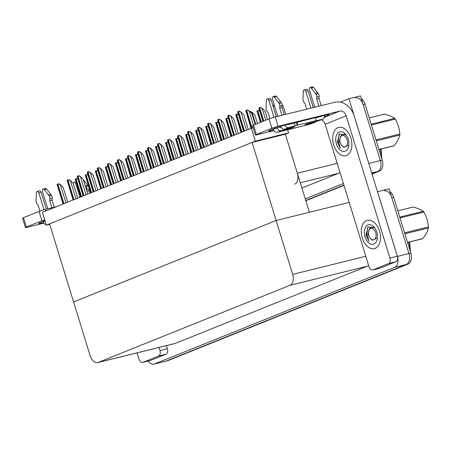 <?xml version="1.0" encoding="UTF-8"?>
<svg xmlns="http://www.w3.org/2000/svg" width="451" height="451" viewBox="0 0 451 451"><rect width="100%" height="100%" fill="white"/><g stroke="black" fill="none" stroke-linecap="round" stroke-linejoin="round"><path stroke-width="0.68" d="M294.616 184.171A9.212 5.824 -103.9 0 0 297.35 173.207L285.353 134.218L288.578 132.921L287.637 129.877M340.471 102.151L348.927 98.752L360.473 95.9L380.373 160.59A9.212 5.824 76.1 0 1 377.645 171.555L371.985 173.832L377.645 171.555A9.212 5.824 76.1 0 0 380.373 160.59L363.173 104.683A9.212 5.824 76.1 0 0 355.535 97.923M348.927 98.752L368.828 163.442A9.212 5.824 76.1 0 1 369.104 164.468M343.899 185.13L305.739 200.475L343.899 185.13M343.408 183.534L305.248 198.88M301.916 188.05L338.498 173.336A9.212 5.824 -103.9 0 0 339.964 172.321M46.352 225.173L255.317 141.135L251.37 128.309L42.405 212.353L46.352 225.173L49.717 224.344M251.37 128.309L253.197 127.864M255.317 141.135L288.578 132.921M309.369 212.286L276.113 220.5L73.592 301.95L49.576 223.876L252.092 142.431L285.353 134.218L309.369 212.286M349.226 202.443L276.113 220.5L73.592 301.95L90.161 355.811A9.212 5.824 -103.9 0 0 97.799 362.565A9.212 5.824 -103.9 0 0 98.295 362.407L289.948 285.325A9.212 5.824 -103.9 0 0 292.682 274.36L252.092 142.431M384.128 190.863A9.212 5.824 76.1 0 1 391.767 197.623L408.967 253.53A9.212 5.824 76.1 0 1 406.238 264.495L166.053 361.093A9.212 5.824 76.1 0 1 165.556 361.251A9.212 5.824 76.1 0 0 166.053 361.093L406.238 264.495A9.212 5.824 76.1 0 0 408.967 253.53L389.066 188.839L377.515 191.692L397.421 256.382A9.212 5.824 76.1 0 1 394.687 267.347L154.501 363.946A9.212 5.824 76.1 0 1 154.011 364.104A9.212 5.824 76.1 0 1 148.165 361.065M97.799 362.565L174.943 343.515A9.212 5.824 -103.9 0 0 175.439 343.358L367.091 266.276A9.212 5.824 -103.9 0 0 368.552 265.261M361.257 98.453A9.212 5.824 76.1 0 1 365.022 104.226L382.222 160.133A9.212 5.824 76.1 0 1 379.494 171.098L372.064 174.092M343.978 185.384L305.817 200.734M389.85 191.393A9.212 5.824 76.1 0 1 393.616 197.166L410.816 253.073A9.212 5.824 76.1 0 1 408.082 264.038L167.902 360.637A9.212 5.824 76.1 0 1 167.406 360.794L154.011 364.104M285.703 114.368L283.059 105.776L282.123 104.841M272.59 104.621L274.885 106.926M247.063 110.021L247.531 109.903L249.313 110.957L247.063 110.021L245.756 110.546L251.196 128.383M255.21 124.465L251.833 113.489L249.313 110.957M238.962 111.245L239.43 111.126L241.212 112.181L238.962 111.245L237.654 111.769L243.647 131.421M248.292 129.55L243.732 114.706L241.212 112.181M228.928 115.276L229.396 115.163L231.177 116.217L228.928 115.276L227.62 115.806L233.618 135.452M238.263 133.586L233.697 118.743L231.177 116.217M218.898 119.312L219.366 119.194L221.148 120.248L218.898 119.312L217.591 119.836L223.583 139.489M228.229 137.617L223.668 122.779L221.148 120.248M208.864 123.349L209.332 123.23L211.119 124.284L208.864 123.349L207.556 123.873L213.554 143.525M218.199 141.653L213.633 126.81L211.119 124.284M198.835 127.379L199.303 127.267L201.084 128.321L198.835 127.379L197.527 127.909L203.519 147.556M208.17 145.69L203.604 130.846L201.084 128.321M260.154 107.569L260.622 107.451L262.403 108.505L260.154 107.569L258.846 108.093L262.882 121.381M267.533 119.509L264.923 111.031L262.403 108.505M250.125 111.6L250.593 111.487L252.374 112.541L249.995 111.645M257.498 123.546L254.894 115.067L252.374 112.541M260.396 122.379L256.918 110.907L258.226 110.377L260.244 111.374M259.635 110.822L258.226 110.377M250.998 128.462L247.035 114.864M241.161 132.419L235.726 114.582L237.034 114.058L239.053 115.05M238.444 114.498L237.034 114.058M231.132 136.456L225.692 118.619L227 118.089L229.018 119.087M228.409 118.528L227 118.089M221.097 140.486L215.663 122.649L216.97 122.125L218.989 123.117M218.38 122.565L216.97 122.125M43.6 222.687A12.278 0.846 -17.1 0 1 38.679 223.493A12.278 0.846 -17.1 0 1 41.176 222.163A12.278 0.846 -17.1 0 1 44.993 220.753M158.611 356.048A4.606 2.909 -103.9 0 0 159.975 350.562L167.366 348.741A4.606 2.909 76.1 0 1 166.002 354.221L158.611 356.048L143.035 362.311L150.425 360.484A4.606 2.909 76.1 0 1 150.183 360.563L142.792 362.39A4.606 2.909 -103.9 0 0 143.035 362.311M166.002 354.221L150.425 360.484M167.366 348.741L166.408 345.624M25.431 227.524L22.55 218.16A4.606 0.316 -17.1 0 1 23.486 217.658L26.367 227.028A4.606 0.316 162.9 0 0 25.431 227.524A4.606 0.316 162.9 0 0 27.116 227.265L43.86 223.132M44.694 219.8A4.606 0.316 162.9 0 0 41.943 220.764L39.062 211.395L23.486 217.658M39.062 211.395A4.606 0.316 -17.1 0 1 45.241 209.45L45.726 211.017M56.612 206.643L45.241 209.45M41.943 220.764L26.367 227.028M137.081 352.868L138.97 359.013A4.606 2.909 -103.9 0 0 142.792 362.39M159.017 347.45L159.975 350.562M273.571 130.198A12.278 0.846 -17.1 0 1 268.649 131.004A12.278 0.846 -17.1 0 1 271.147 129.674A12.278 0.846 -17.1 0 1 282.732 125.806A12.278 0.846 -17.1 0 1 291.724 123.692M379.488 231.03A14.584 9.217 -103.9 0 0 367.396 220.336A14.584 9.217 -103.9 0 0 362.288 237.948A14.584 9.217 -103.9 0 0 374.386 248.648A14.584 9.217 -103.9 0 0 379.488 231.03A14.584 9.217 76.1 0 1 374.386 248.648A14.584 9.217 76.1 0 1 362.288 237.948A14.584 9.217 76.1 0 1 367.396 220.336A14.584 9.217 76.1 0 1 379.488 231.03M350.901 138.091A14.584 9.217 -103.9 0 0 338.802 127.396A14.584 9.217 -103.9 0 0 333.695 145.008A14.584 9.217 -103.9 0 0 345.793 155.708A14.584 9.217 -103.9 0 0 350.901 138.091A14.584 9.217 76.1 0 1 345.793 155.708A14.584 9.217 76.1 0 1 333.695 145.008A14.584 9.217 76.1 0 1 338.802 127.396A14.584 9.217 76.1 0 1 350.901 138.091M388.582 263.559A4.606 2.909 -103.9 0 0 389.946 258.073L397.337 256.253A4.606 2.909 76.1 0 1 395.972 261.732L388.582 263.559L373.011 269.822L380.402 267.995A4.606 2.909 76.1 0 1 380.154 268.074L372.763 269.901A4.606 2.909 -103.9 0 0 373.011 269.822M395.972 261.732L380.402 267.995M397.337 256.253L354.294 116.33A18.418 14.218 68.1 0 0 335.031 102.185L275.211 116.961L278.092 126.325L339.761 111.098A6.139 4.741 -111.9 0 1 346.182 115.811L389.946 258.073M255.401 135.035L252.521 125.671A4.606 0.316 -17.1 0 1 253.456 125.169L256.343 134.539A4.606 0.316 162.9 0 0 255.401 135.035A4.606 0.316 162.9 0 0 257.087 134.776L273.83 130.638M278.092 126.325A4.606 0.316 162.9 0 0 271.914 128.276L269.033 118.906L253.456 125.169M269.033 118.906A4.606 0.316 -17.1 0 1 275.211 116.961M271.914 128.276L256.343 134.539M317.594 117.305A12.278 0.846 -17.1 0 1 329.078 114.655A12.278 0.846 -17.1 0 1 324.286 116.854M346.182 115.811L325.177 124.262L368.941 266.524A4.606 2.909 -103.9 0 0 372.763 269.901M325.177 124.262A6.139 4.741 68.1 0 0 321.27 119.746M47.806 208.819L42.462 191.45A1.962 1.24 76.1 0 1 43.149 189.082A1.962 1.24 76.1 0 1 44.328 189.645L49.187 195.943A3.072 1.939 76.1 0 1 49.858 198.603L52.169 198.034L52.057 200.007L54.272 207.218M44.029 209.771L38.837 192.904L41.148 192.335L46.329 209.179M79.94 197.262L75.791 183.782L76.535 183.596M86.953 191.393L89.01 190.88L89.755 193.31M83.35 179.69A1.962 1.24 -103.9 0 1 83.593 179.949L88.452 186.246A3.072 1.939 76.1 0 1 89.123 188.907L89.01 190.88M86.744 190.711L86.817 189.476L89.123 188.907M88.452 186.246L86.141 186.815A3.072 1.939 76.1 0 1 86.817 189.476M86.141 186.815L85.132 185.479M87.657 185.181L85.346 185.75M46.227 224.778A3.681 2.841 -111.9 0 1 43.285 221.909L43.133 221.413M39.947 211.062L38.155 205.239L36.982 203.779A3.072 1.939 76.1 0 1 36.052 201.225L36.396 192.836A1.962 1.24 76.1 0 1 37.213 191.466A1.962 1.24 76.1 0 1 38.837 192.904M51.966 207.787L49.745 200.577L52.057 200.007M49.745 200.577L49.858 198.603M73.344 183.805L73.35 183.715A1.962 1.24 76.1 0 1 74.167 182.339A1.962 1.24 76.1 0 1 75.791 183.782M41.148 192.335A1.962 1.24 -103.9 0 0 39.525 190.897L37.213 191.466M52.169 198.034A3.072 1.939 76.1 0 0 51.499 195.373L46.639 189.076A1.962 1.24 -103.9 0 0 45.455 188.512L43.149 189.082M51.499 195.373L49.187 195.943M50.704 194.308L48.392 194.877M284.993 125.169A3.681 2.841 68.1 0 0 288.696 127.588L284.716 129.189L294.644 126.737L291.025 128.197L281.091 130.649L277.111 132.25L283.217 130.739M284.716 129.189A3.681 2.841 -111.9 0 1 280.86 126.365L280.877 126.359M277.777 116.324L272.432 98.961A1.962 1.24 76.1 0 1 273.12 96.593A1.962 1.24 76.1 0 1 274.304 97.157L279.163 103.454A3.072 1.939 76.1 0 1 279.834 106.115L282.14 105.54L282.027 107.518L284.243 114.729M289.226 128.078A4.606 3.552 68.1 0 0 291.025 128.197M281.345 127.436L280.195 127.718A0.614 0.474 -111.9 0 1 279.552 127.25L279.417 126.804M273.999 117.283L268.813 100.415L271.119 99.846L276.3 116.691M277.111 132.25A3.681 2.841 -111.9 0 1 273.255 129.42L277.241 127.819L277.151 127.532M277.241 127.819A3.681 2.841 68.1 0 0 281.091 130.649M318.891 106.171L316.67 98.961L316.788 96.988L319.094 96.418A3.072 1.939 76.1 0 0 318.423 93.757L313.563 87.46A1.962 1.24 -103.9 0 0 312.38 86.896L310.074 87.466A1.962 1.24 76.1 0 0 309.386 89.834L314.73 107.203M322.42 119.261A3.681 2.841 68.1 0 0 322.713 119.165L318.727 120.767A3.681 2.841 -111.9 0 1 318.434 120.862L322.42 119.261L315.39 120.947L316.247 120.558L315.345 117.632L287.8 124.662A0.614 0.474 -111.9 0 1 287.377 124.538M314.815 122.322A3.681 2.841 68.1 0 0 315.108 122.227L311.122 123.828A3.681 2.841 -111.9 0 1 310.829 123.924L314.815 122.322L304.882 124.775L308.501 123.315L318.434 120.862M304.882 124.775A4.606 3.552 68.1 0 0 305.248 124.656L308.693 123.27M315.108 122.227A3.681 2.841 68.1 0 0 316.106 121.437M313.253 107.564L308.072 90.719A1.962 1.24 -103.9 0 0 306.449 89.281L304.137 89.85A1.962 1.24 76.1 0 1 305.767 91.288L308.072 90.719M310.948 108.133L305.767 91.288M321.788 116.082A0.614 0.474 -111.9 0 1 321.518 116.335L315.407 117.841M322.713 119.165A3.681 2.841 68.1 0 0 324.207 115.445M316.67 98.961L318.981 98.391L321.197 105.602M319.094 96.418L318.981 98.391M318.423 93.757L316.117 94.327A3.072 1.939 76.1 0 1 316.788 96.988M316.117 94.327L311.258 88.03A1.962 1.24 76.1 0 0 310.074 87.466M317.628 92.692L315.317 93.261M273.255 129.42L273.103 128.924M269.918 118.574L268.131 112.75L266.958 111.29A3.072 1.939 76.1 0 1 266.022 108.736L266.366 100.347A1.962 1.24 76.1 0 1 267.184 98.978A1.962 1.24 76.1 0 1 268.813 100.415M283.284 130.948L310.829 123.924M304.137 89.85A1.962 1.24 76.1 0 0 303.32 91.22L302.976 99.609A3.072 1.939 76.1 0 0 303.912 102.163L305.085 103.623L306.787 109.165M316.247 120.558L297.767 125.124L296.871 122.198M297.767 125.124L288.696 127.588M281.937 115.298L279.716 108.088L282.027 107.518M279.716 108.088L279.834 106.115M271.119 99.846A1.962 1.24 -103.9 0 0 269.495 98.408L267.184 98.978M282.14 105.54A3.072 1.939 76.1 0 0 281.469 102.879L276.61 96.587A1.962 1.24 -103.9 0 0 275.426 96.024L273.12 96.593M281.469 102.879L279.163 103.454M280.674 101.819L278.363 102.388M368.862 230.422L367.548 236.059L368.918 241.189L365.941 235.163L368.067 226.96L374.572 227.806L371.004 227.462L373.811 227.129M364.983 236.865A10.012 6.325 76.1 0 1 366.516 225.895A10.012 6.325 76.1 0 1 374.51 227.631A10.012 6.325 76.1 0 1 376.794 232.118A10.012 6.325 76.1 0 1 377.29 238.878A10.012 6.325 76.1 0 1 371.601 244.267A10.012 6.325 76.1 0 1 364.983 236.865M377.408 238.021L372.346 240.287M367.65 227.372L366.573 236.386L368.918 241.189M340.268 137.482L338.955 143.119L340.325 148.249L337.348 142.223L339.473 134.02L345.979 134.866M336.395 143.925A10.012 6.325 76.1 0 1 337.923 132.955A10.012 6.325 76.1 0 1 345.917 134.691A10.012 6.325 76.1 0 1 348.2 139.179A10.012 6.325 76.1 0 1 348.696 145.938A10.012 6.325 76.1 0 1 343.014 151.327A10.012 6.325 76.1 0 1 336.395 143.925M348.82 145.081L343.752 147.347M345.224 134.189L342.422 134.522L345.99 134.877M339.062 134.432L337.985 143.446L340.325 148.249M399.744 217.094L423.269 211.282C420.975 209.602 417.553 208.187 412.992 207.043L397.81 210.792M423.269 211.282A16.58 10.48 76.1 0 1 423.867 212.055L400.009 217.946M404.592 232.846L428.45 226.954C428.038 221.7 426.511 216.728 423.867 212.055M428.45 226.954A16.58 10.48 76.1 0 1 428.405 227.98L404.88 233.787M407.529 242.39L422.717 238.641C425.721 234.824 427.621 231.273 428.405 227.98M422.717 238.641A16.58 10.48 76.1 0 1 422.395 238.776A16.58 10.48 76.1 0 1 422.074 238.9L407.557 242.486M370.559 228.572A5.846 3.698 76.1 0 1 375.722 232.761A5.846 3.698 76.1 0 1 373.992 239.723A5.846 3.698 76.1 0 1 370.158 238.156A5.846 3.698 76.1 0 1 368.535 231.583A5.846 3.698 76.1 0 1 370.559 228.572M368.568 231.425C368.901 229.469 369.713 228.15 371.004 227.462M370.615 238.737L371.81 239.791L370.158 238.156M374.307 227.546L373.817 227.422M371.156 124.155L394.676 118.342C392.387 116.662 388.959 115.247 384.404 114.103L369.217 117.858M394.676 118.342A16.58 10.48 76.1 0 1 395.273 119.115L371.415 125.006M375.999 139.906L399.857 134.015C399.445 128.761 397.917 123.794 395.273 119.115M399.857 134.015A16.58 10.48 76.1 0 1 399.812 135.041L376.292 140.847M378.936 149.45L394.123 145.701C397.128 141.885 399.028 138.333 399.812 135.041M394.123 145.701A16.58 10.48 76.1 0 1 393.808 145.836A16.58 10.48 76.1 0 1 393.481 145.961L378.964 149.546M341.965 135.633A5.846 3.698 76.1 0 1 347.135 139.821A5.846 3.698 76.1 0 1 345.398 146.784A5.846 3.698 76.1 0 1 341.565 145.216A5.846 3.698 76.1 0 1 339.947 138.649A5.846 3.698 76.1 0 1 341.965 135.633M339.975 138.485C340.308 136.529 341.119 135.21 342.416 134.522M342.021 145.797L343.217 146.851L341.565 145.216M345.714 134.607L345.224 134.483M188.8 131.416L189.273 131.303L191.055 132.352L188.8 131.416L187.492 131.94L193.49 151.592M198.136 149.721L193.569 134.883L191.055 132.352M178.771 135.452L179.239 135.334L181.02 136.388L178.771 135.452L177.463 135.976L183.456 155.629M188.106 153.757L183.54 138.914L181.02 136.388M168.736 139.483L169.21 139.37L170.991 140.424L168.736 139.483L167.428 140.013L173.426 159.66M178.072 157.794L173.505 142.95L170.991 140.424M211.068 144.523L205.628 126.686L206.936 126.162L208.954 127.154M208.345 126.601L206.936 126.162M201.033 148.559L195.599 130.722L196.907 130.192L198.925 131.19M198.316 130.632L196.907 130.192M191.004 152.59L185.564 134.753L186.872 134.229L188.89 135.221M188.281 134.669L186.872 134.229M240.964 132.498L237 118.901M230.935 136.535L226.971 122.937M220.9 140.565L216.937 126.968M158.707 143.519L159.175 143.407L160.956 144.455L158.707 143.519L157.399 144.044L163.392 163.696M168.043 161.824L163.476 146.987L160.956 144.455M148.672 147.556L149.146 147.438L150.927 148.492L148.672 147.556L147.364 148.08L153.363 167.733M158.008 165.861L153.441 151.023L150.927 148.492M138.643 151.587L139.111 151.474L140.892 152.528L138.643 151.587L137.335 152.117L143.328 171.763M147.979 169.897L143.412 155.054L140.892 152.528M128.614 155.623L129.082 155.51L130.863 156.559L128.614 155.623L127.3 156.147L133.299 175.8M137.944 173.928L133.378 159.09L130.863 156.559M118.579 159.66L119.047 159.541L120.829 160.595L118.579 159.66L117.271 160.184L123.264 179.836M127.915 177.965L123.349 163.127L120.829 160.595M180.969 156.627L175.535 138.79L176.843 138.265L178.861 139.258M178.252 138.705L176.843 138.265M170.94 160.663L165.5 142.826L166.808 142.296L168.832 143.294M168.217 142.736L166.808 142.296M160.906 164.694L155.471 146.857L156.779 146.333L158.797 147.325M158.188 146.772L156.779 146.333M150.876 168.73L145.436 150.893L146.744 150.369L148.768 151.361M148.154 150.809L146.744 150.369M140.842 172.767L135.407 154.93L136.715 154.4L138.733 155.398M138.124 154.84L136.715 154.4M210.871 144.602L206.908 131.004M200.836 148.638L196.873 135.041M190.807 152.669L186.844 139.071M180.772 156.706L176.809 143.108M170.743 160.742L166.78 147.144M108.55 163.69L109.018 163.578L110.799 164.632L108.55 163.69L107.237 164.22L113.235 183.867M117.88 182.001L113.314 167.158L110.799 164.632M98.515 167.727L98.983 167.614L100.765 168.663L98.515 167.727L97.207 168.251L103.2 187.904M107.851 186.032L103.285 171.194L100.765 168.663M88.486 171.763L88.954 171.645L90.736 172.699L88.486 171.763L87.173 172.288L93.171 191.94M97.816 190.068L93.25 175.23L90.736 172.699M78.451 175.794L78.919 175.681L80.701 176.736L78.451 175.794L77.144 176.324L83.136 195.971M87.787 194.105L83.221 179.261L80.701 176.736M68.422 179.831L68.89 179.718L70.672 180.766L68.422 179.831L67.114 180.355L73.107 200.007M77.752 198.136L73.186 183.298L70.672 180.766M58.388 183.867L58.855 183.749L60.637 184.803L58.388 183.867L57.08 184.391L63.072 204.044M67.723 202.172L63.157 187.334L60.637 184.803M130.813 176.798L125.372 158.961L126.68 158.436L128.704 159.428M128.09 158.876L126.68 158.436M120.778 180.834L115.343 162.997L116.651 162.473L118.669 163.465M118.061 162.912L116.651 162.473M110.749 184.871L105.308 167.033L106.616 166.504L108.64 167.501M108.026 166.943L106.616 166.504M100.714 188.901L95.279 171.064L96.587 170.54L98.606 171.532M97.997 170.98L96.587 170.54M90.685 192.938L85.245 175.101L86.553 174.576L88.576 175.569M87.962 175.016L86.553 174.576M80.65 196.974L75.216 179.137L76.523 178.607L78.542 179.605M77.933 179.053L76.523 178.607M160.708 164.773L156.745 151.175M150.679 168.809L146.716 155.212M140.644 172.846L136.687 159.248M130.615 176.877L126.652 163.279M120.58 180.913L116.623 167.315M110.551 184.949L106.588 171.352M297.35 173.207L337.207 163.363M368.828 163.442L382.222 160.133M371.731 173.015L379.494 171.098M300.293 182.773L338.498 173.336M397.421 256.382L410.816 253.073M394.687 267.347L408.082 264.038M154.501 363.946L167.902 360.637M98.295 362.407L175.439 343.358M289.948 285.325L367.091 266.276M292.682 274.36L365.795 256.303M381.236 156.92A12.278 7.763 -103.9 0 0 380.018 149.281M365.022 104.226L363.173 104.683M409.824 249.86A12.278 7.763 -103.9 0 0 408.612 242.221M393.616 197.166L391.767 197.623M253.439 125.175L249.082 111.014M252.092 128.135L246.573 110.202M251.523 128.276L246.032 110.422M246.528 130.26L240.981 112.237M244.515 131.072L238.472 111.425M243.974 131.286L237.925 111.639M236.493 134.297L230.951 116.273M234.481 135.103L228.437 115.456M233.939 135.323L227.896 115.676M226.464 138.333L220.917 120.31M224.451 139.139L218.408 119.492M223.91 139.359L217.861 119.712M216.429 142.364L210.888 124.341M214.417 143.176L208.373 123.529M213.875 143.39L207.832 123.743M206.4 146.4L200.853 128.377M204.388 147.206L198.344 127.56M203.846 147.426L197.797 127.78M265.763 120.22L262.178 108.561M263.75 121.031L259.663 107.75M263.209 121.251L259.122 107.964M255.728 124.256L252.143 112.598M261.264 122.029L257.735 110.557M260.723 122.249L257.194 110.777M242.029 132.07L236.544 114.238M241.482 132.29L235.997 114.453M231.994 136.106L226.509 118.269M231.453 136.326L225.968 118.489M221.965 140.137L216.48 122.306M221.418 140.357L215.933 122.525M324.19 117.361L339.761 111.098M43.285 221.909L45.117 221.176M46.639 189.076L44.328 189.645M313.563 87.46L311.258 88.03M297.226 125.344L296.324 122.413M295.163 125.992L294.266 123.067M276.61 96.587L274.304 97.157M196.365 150.437L190.824 132.414M194.353 151.243L188.309 131.596M193.812 151.463L187.768 131.816M186.336 154.468L180.789 136.444M184.324 155.279L178.28 135.633M183.782 155.494L177.733 135.852M176.302 158.504L170.76 140.481M174.289 159.31L168.246 139.663M173.748 159.53L167.704 139.883M211.931 144.173L206.445 126.342M211.389 144.393L205.904 126.556M201.901 148.21L196.416 130.373M201.355 148.43L195.869 130.593M191.867 152.241L186.381 134.409M191.325 152.461L185.84 134.629M166.272 162.54L160.725 144.517M164.26 163.347L158.216 143.7M163.719 163.566L157.675 143.92M156.238 166.571L150.696 148.548M154.231 167.383L148.182 147.736M153.684 167.603L147.64 147.956M146.209 170.608L140.661 152.585M144.196 171.414L138.153 151.767M143.655 171.634L137.611 151.987M136.174 174.644L130.632 156.621M134.167 175.45L128.118 155.804M133.62 175.67L127.577 156.023M126.145 178.675L120.597 160.652M124.132 179.487L118.089 159.84M123.591 179.707L117.548 160.06M181.838 156.277L176.352 138.446M181.296 156.497L175.805 138.66M171.803 160.314L166.318 142.477M171.262 160.533L165.776 142.696M161.774 164.344L156.288 146.513M161.232 164.564L155.742 146.733M151.739 168.381L146.254 150.549M151.198 168.601L145.712 150.764M141.71 172.417L136.225 154.58M141.169 172.637L135.678 154.8M116.11 182.711L110.568 164.688M114.103 183.518L108.054 163.871M113.556 183.737L107.513 164.091M106.081 186.748L100.534 168.725M104.068 187.554L98.025 167.907M103.527 187.774L97.484 168.127M96.046 190.779L90.504 172.756M94.039 191.59L87.996 171.944M93.492 191.81L87.449 172.164M86.017 194.815L80.47 176.792M84.004 195.621L77.961 175.975M83.463 195.841L77.42 176.194M75.982 198.852L70.441 180.828M73.975 199.658L67.932 180.011M73.428 199.878L67.385 180.231M65.953 202.882L60.406 184.859M63.941 203.694L57.897 184.047M63.399 203.914L57.356 184.267M131.675 176.448L126.19 158.617M131.134 176.668L125.649 158.837M121.646 180.485L116.161 162.653M121.105 180.704L115.614 162.867M111.617 184.521L106.126 166.684M111.07 184.741L105.585 166.904M101.582 188.557L96.097 170.72M101.041 188.772L95.55 170.94M91.553 192.588L86.062 174.757M91.006 192.808L85.521 174.971M81.518 196.625L76.033 178.788M80.977 196.845L75.486 179.008M381.106 149.016L381.856 158.938M409.694 241.956L410.449 251.878M76.01 181.888L74.167 182.339M368.535 231.583L368.608 231.188M339.947 138.649L340.015 138.248"/></g></svg>
